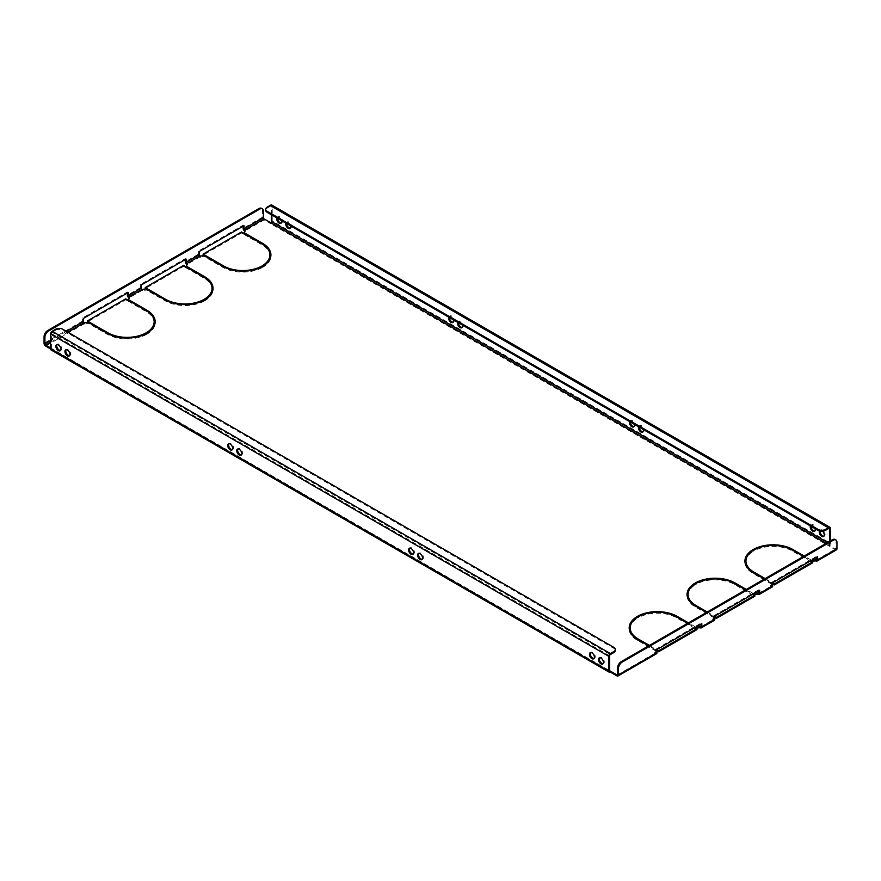 <?xml version="1.0" encoding="UTF-8"?>
<svg xmlns="http://www.w3.org/2000/svg" width="881" height="881" viewBox="0 0 881 881"><rect width="100%" height="100%" fill="white"/><g stroke="black" fill="none" stroke-linecap="round" stroke-linejoin="round"><path stroke-width="0.66" stroke-dasharray="4.41 3.3" d="M422.241 559.281A3.535 2.037 -120 0 0 422.737 559.127A3.535 2.037 -120 0 0 423.276 556.296A3.535 2.037 -120 0 0 420.964 553.191A3.535 2.037 -120 0 0 419.202 553.015A3.535 2.037 -120 0 0 418.827 553.356M232.342 449.64A3.535 2.037 -120 0 0 232.826 449.486A3.535 2.037 -120 0 0 233.366 446.656A3.535 2.037 -120 0 0 231.064 443.55A3.535 2.037 -120 0 0 229.291 443.374A3.535 2.037 -120 0 0 228.917 443.716M413.2 554.061A3.535 2.037 -120 0 0 413.685 553.907A3.535 2.037 -120 0 0 414.235 551.077A3.535 2.037 -120 0 0 411.923 547.971A3.535 2.037 -120 0 0 410.161 547.795A3.535 2.037 -120 0 0 409.775 548.136M241.383 454.86A3.535 2.037 -120 0 0 241.868 454.706A3.535 2.037 -120 0 0 242.407 451.876A3.535 2.037 -120 0 0 240.106 448.77A3.535 2.037 -120 0 0 238.344 448.594A3.535 2.037 -120 0 0 237.958 448.936M638.56 426.745A3.535 2.037 60 0 1 639.132 426.041A3.535 2.037 60 0 1 640.894 426.217A3.535 2.037 60 0 1 643.24 429.443M643.042 431.811A3.535 2.037 -120 0 0 643.526 431.657A3.535 2.037 -120 0 0 644.066 428.827A3.535 2.037 -120 0 0 641.764 425.71A3.535 2.037 -120 0 0 640.002 425.534A3.535 2.037 -120 0 0 639.265 427.153M448.649 317.105A3.535 2.037 60 0 1 449.222 316.4A3.535 2.037 60 0 1 450.995 316.576A3.535 2.037 60 0 1 453.33 319.803M453.131 322.171A3.535 2.037 -120 0 0 453.627 322.017A3.535 2.037 -120 0 0 454.167 319.186A3.535 2.037 -120 0 0 451.854 316.07A3.535 2.037 -120 0 0 450.092 315.894A3.535 2.037 -120 0 0 449.365 317.512M629.508 421.525A3.535 2.037 60 0 1 630.091 420.821A3.535 2.037 60 0 1 631.853 420.997A3.535 2.037 60 0 1 634.188 424.224M634.001 426.591A3.535 2.037 -120 0 0 634.485 426.437A3.535 2.037 -120 0 0 635.025 423.607A3.535 2.037 -120 0 0 632.723 420.49A3.535 2.037 -120 0 0 630.95 420.314A3.535 2.037 -120 0 0 630.223 421.933M457.691 322.325A3.535 2.037 60 0 1 458.263 321.62A3.535 2.037 60 0 1 460.036 321.796A3.535 2.037 60 0 1 462.371 325.023M462.173 327.391A3.535 2.037 -120 0 0 462.668 327.236A3.535 2.037 -120 0 0 463.208 324.406A3.535 2.037 -120 0 0 460.906 321.29A3.535 2.037 -120 0 0 459.133 321.125A3.535 2.037 -120 0 0 458.406 322.732M603.111 663.701A3.535 2.037 -120 0 0 603.595 663.547A3.535 2.037 -120 0 0 604.135 660.717A3.535 2.037 -120 0 0 601.833 657.611A3.535 2.037 -120 0 0 600.06 657.435A3.535 2.037 -120 0 0 599.686 657.777M69.566 355.671A3.535 2.037 -120 0 0 70.051 355.506A3.535 2.037 -120 0 0 70.59 352.686A3.535 2.037 -120 0 0 68.289 349.57A3.535 2.037 -120 0 0 66.516 349.394A3.535 2.037 -120 0 0 66.141 349.746M594.058 658.481A3.535 2.037 -120 0 0 594.554 658.327A3.535 2.037 -120 0 0 595.093 655.497A3.535 2.037 -120 0 0 592.781 652.392A3.535 2.037 -120 0 0 591.019 652.215A3.535 2.037 -120 0 0 590.644 652.557M60.514 350.451A3.535 2.037 -120 0 0 61.009 350.286A3.535 2.037 -120 0 0 61.549 347.455A3.535 2.037 -120 0 0 59.247 344.35A3.535 2.037 -120 0 0 57.474 344.174A3.535 2.037 -120 0 0 57.1 344.515M819.495 530.99A3.535 2.037 60 0 1 819.991 530.461A3.535 2.037 60 0 1 821.753 530.637A3.535 2.037 60 0 1 822.568 531.254M823.9 536.232A3.535 2.037 -120 0 0 824.396 536.077A3.535 2.037 -120 0 0 824.935 533.247A3.535 2.037 -120 0 0 822.623 530.131A3.535 2.037 -120 0 0 820.861 529.955A3.535 2.037 -120 0 0 820.156 531.144M285.873 223.124A3.535 2.037 60 0 1 286.446 222.419A3.535 2.037 60 0 1 288.219 222.596A3.535 2.037 60 0 1 290.554 225.822M290.356 228.19A3.535 2.037 -120 0 0 290.851 228.036A3.535 2.037 -120 0 0 291.391 225.206A3.535 2.037 -120 0 0 289.078 222.1A3.535 2.037 -120 0 0 287.316 221.924A3.535 2.037 -120 0 0 286.589 223.532M810.377 525.946A3.535 2.037 60 0 1 810.949 525.241A3.535 2.037 60 0 1 812.711 525.417A3.535 2.037 60 0 1 815.057 528.644M814.859 531.012A3.535 2.037 -120 0 0 815.343 530.847A3.535 2.037 -120 0 0 815.883 528.027A3.535 2.037 -120 0 0 813.581 524.911A3.535 2.037 -120 0 0 811.819 524.735A3.535 2.037 -120 0 0 811.082 526.353M276.832 217.904A3.535 2.037 60 0 1 277.405 217.2A3.535 2.037 60 0 1 279.167 217.376A3.535 2.037 60 0 1 281.513 220.602M281.314 222.97A3.535 2.037 -120 0 0 281.799 222.816A3.535 2.037 -120 0 0 282.349 219.986A3.535 2.037 -120 0 0 280.037 216.869A3.535 2.037 -120 0 0 278.275 216.704A3.535 2.037 -120 0 0 277.548 218.312M262.307 265.743L262.307 266.745A27.113 15.649 0 0 0 265.093 264.785M269.894 255.886A27.113 15.649 0 0 0 261.954 244.819L244.246 234.588L244.962 234.17L262.681 244.4A28.137 16.243 0 0 1 265.093 245.986M262.307 266.745L263.034 267.163A28.137 16.243 0 0 0 270.919 255.886A28.137 16.243 0 0 0 270.908 255.38M204.436 299.155L204.436 300.157A27.113 15.649 0 0 0 207.211 298.196M212.013 289.298A27.113 15.649 0 0 0 204.073 278.231L186.365 268.011L187.091 267.593L204.799 277.812A28.137 16.243 0 0 1 207.211 279.398M204.436 300.157L205.163 300.575A28.137 16.243 0 0 0 213.037 289.298A28.137 16.243 0 0 0 213.026 288.803M146.554 332.566L146.554 333.569A27.113 15.649 0 0 0 149.341 331.608M154.142 322.71A27.113 15.649 0 0 0 146.202 311.643L128.494 301.423L129.21 301.005L146.929 311.224A28.137 16.243 0 0 1 149.341 312.821M146.554 333.569L147.281 333.987A28.137 16.243 0 0 0 155.166 322.71A28.137 16.243 0 0 0 155.155 322.215M649.363 645.41L655.86 649.165L655.134 650.585L637.426 640.355A28.137 16.243 180 0 1 629.177 628.869A28.137 16.243 180 0 1 629.199 628.373M655.134 650.585L655.86 650.167L638.141 639.947A27.113 15.649 180 0 1 635.014 637.767M630.201 628.869A27.113 15.649 180 0 1 637.789 618.01L637.062 617.603A28.137 16.243 180 0 0 635.014 618.98M707.234 611.998L713.731 615.753L713.004 617.174L695.296 606.943A28.137 16.243 180 0 1 687.059 595.457A28.137 16.243 180 0 1 687.07 594.961M713.004 617.174L713.731 616.755L696.023 606.524A27.113 15.649 180 0 1 692.884 604.355M688.083 595.457A27.113 15.649 180 0 1 695.66 584.599L694.944 584.18A28.137 16.243 180 0 0 692.884 585.557M765.115 578.586L771.613 582.33L770.886 583.751L753.178 573.531A28.137 16.243 180 0 1 744.93 562.045A28.137 16.243 180 0 1 744.952 561.538M770.886 583.751L771.613 583.343L753.894 573.113A27.113 15.649 180 0 1 750.766 570.943M745.954 562.045A27.113 15.649 180 0 1 753.541 551.187L752.815 550.768A28.137 16.243 180 0 0 750.766 552.145M754.268 550.768L753.541 550.35A28.137 16.243 180 0 1 792.966 550.559L810.674 560.779L809.947 561.197L792.239 550.977A27.113 15.649 180 0 0 754.268 550.768L754.268 549.766M638.516 617.603L637.789 617.185A28.137 16.243 180 0 1 677.214 617.383L694.922 627.613L694.195 628.032L676.487 617.801A27.113 15.649 180 0 0 638.516 617.603L638.516 616.601M696.386 584.18L695.66 583.762A28.137 16.243 180 0 1 735.084 583.971L752.792 594.201L752.077 594.62L734.369 584.389A27.113 15.649 180 0 0 696.386 584.18L696.386 583.178M205.174 257.153L205.901 256.734L223.609 266.954A27.113 15.649 0 0 0 261.591 267.163L262.307 267.582A28.137 16.243 0 0 1 222.882 267.372L205.174 257.153L205.174 256.14M89.422 323.977L90.148 323.558L107.856 333.778A27.113 15.649 0 0 0 145.839 333.987L146.554 334.406A28.137 16.243 0 0 1 107.13 334.196L89.422 323.977L89.422 322.975M147.303 290.565L148.03 290.146L165.738 300.366A27.113 15.649 0 0 0 203.709 300.575L204.436 300.994A28.137 16.243 0 0 1 165.011 300.784L147.303 290.565L147.303 289.563M243.145 226.186L243.145 225.184L198.291 251.085L198.291 254.257A2.247 1.299 -120 0 0 199.877 257.01L204.458 256.734L205.174 256.316L204.227 255.765M241.482 231.989L241.482 233.002L203.137 255.138M241.482 233.002L243.519 234.17L244.951 231.24M270.632 222.684L270.632 223.686L264.124 219.92A2.247 1.299 60 0 1 262.527 217.167L262.527 210.647L263.397 211.154M836.487 549.832A2.247 1.299 60 0 1 835.353 549.722L828.845 545.967A2.247 1.299 120 0 0 830.442 543.203L272.229 220.922A2.247 1.299 -60 0 1 270.632 223.686L828.845 545.967L828.845 544.965A1.024 0.595 120 0 0 829.572 543.709L827.545 542.542M811.621 561.164L810.674 561.615L812.711 562.794M772.241 586.922A2.247 1.299 60 0 1 771.117 586.812L770.534 586.482L771.613 584.169L772.703 583.971M753.751 594.576L752.792 595.027L754.841 596.206M714.37 620.334A2.247 1.299 60 0 1 713.236 620.224L712.663 619.894L713.731 617.592L714.832 617.383M695.869 627.999L694.922 628.45L696.959 629.629M656.488 653.757A2.247 1.299 60 0 1 655.365 653.647L654.781 653.306L655.86 651.004L656.951 650.806M50.558 348.898L52.155 349.823A2.247 1.299 -60 0 1 51.032 349.933M127.393 293.021L127.393 292.018L82.539 317.909L82.539 321.08A2.247 1.299 -120 0 0 84.124 323.845L88.706 323.558L89.422 323.14L88.474 322.589M125.73 298.824L125.73 299.826L87.384 321.961M125.73 299.826L127.767 301.005L129.199 298.064M185.263 259.598L185.263 258.596L140.409 284.497L140.409 287.669A2.247 1.299 -120 0 0 142.006 290.433L146.576 290.146L147.303 289.728L146.345 289.177M183.6 265.412L183.6 266.414L145.266 288.55M183.6 266.414L185.649 267.593L187.069 264.652M687.698 623.274L694.195 627.03L694.922 626.611L688.424 622.856M713.004 616.171L706.507 612.416M770.886 582.748L764.389 579.004M803.45 556.451L809.947 560.195L810.674 559.776L804.177 556.032M655.134 649.583L648.636 645.828M745.579 589.863L752.077 593.618L752.792 593.199L746.306 589.444M50.558 347.896L52.155 348.821L52.155 349.823L610.368 672.104M656.951 649.55L656.092 649.044L656.092 652.226A1.024 0.595 60 0 1 655.365 652.645L654.781 652.303L655.86 650.002L656.951 649.804M695.087 627.536L694.922 628.45M696.078 626.964L694.922 627.448M714.832 616.138L713.962 615.632L713.962 618.803A1.024 0.595 60 0 1 713.236 619.222L712.663 618.891L713.731 616.59L714.832 616.381M752.958 594.124L752.792 595.027M753.96 593.541L752.792 594.025M772.703 582.715L771.844 582.22L771.844 585.391A1.024 0.595 60 0 1 771.117 585.81L770.534 585.48L771.613 583.167L772.703 582.969M810.828 560.712L810.674 561.615M811.83 560.129L810.674 560.613M835.023 539.447A5.121 2.951 -60 0 1 836.08 541.782L836.08 548.301A1.024 0.595 60 0 1 835.353 548.72L826.103 543.379M52.155 348.821A1.024 0.595 -60 0 1 51.428 348.402L609.641 670.683L52.155 348.821M609.641 655.816L51.428 333.536L51.428 348.402M271.359 214.744L271.359 206.561L828.845 528.424L270.632 206.143A1.024 0.595 -60 0 1 271.359 206.561M272.229 220.922L272.229 206.055L830.442 528.336M830.442 540.868L830.442 543.203M829.572 541.375L829.572 543.709M771.844 582.22L816.698 556.318L816.698 557.321M713.962 615.632L758.816 589.741L758.816 590.744M656.092 649.044L700.946 623.153L700.946 624.155M261.47 208.312A5.121 2.951 -60 0 1 262.527 210.647M771.613 583.167L771.613 584.169M772.329 582.748L772.329 583.751M770.534 585.48L770.534 586.482M817.557 556.825L816.698 556.318M771.613 582.33L771.613 583.343M753.541 550.185L753.541 551.187M809.947 560.195L809.947 561.197M810.674 559.776L810.674 560.779M753.541 549.348L753.541 550.35M51.428 333.536A1.024 0.595 -60 0 1 52.155 332.28L610.368 654.561M55.624 329.274L55.624 330.276L52.155 332.28M55.624 330.276A5.121 2.951 180 0 1 62.859 330.276L62.859 329.274M613.837 647.381L613.837 648.383L62.859 330.276M613.837 648.383A5.121 2.951 180 0 1 615.334 650.464M271.755 205.031A2.247 1.299 -60 0 1 272.229 206.055M270.632 206.143L267.163 208.147L267.163 207.145M265.666 210.229A5.121 2.951 180 0 1 267.163 208.147M655.86 650.002L655.86 651.004M656.576 649.583L656.576 650.585M654.781 652.303L654.781 653.306M701.805 623.649L700.946 623.153M713.731 616.59L713.731 617.592M714.458 616.171L714.458 617.174M712.663 618.891L712.663 619.894M759.686 590.237L758.816 589.741M713.731 615.753L713.731 616.755M695.66 583.596L695.66 584.599M694.195 627.03L694.195 628.032M694.922 626.611L694.922 627.613M637.789 616.182L637.789 617.185M655.86 649.165L655.86 650.167M637.789 617.008L637.789 618.01M752.077 593.618L752.077 594.62M752.792 593.199L752.792 594.201M695.66 582.759L695.66 583.762M186.365 266.172L186.365 267.174M185.649 266.591L185.649 267.593M187.433 263.86L187.433 264.862M146.576 289.144L146.576 290.146M142.579 289.761L142.579 290.763M147.303 288.726L147.303 289.728M185.263 258.596L186.133 259.102M140.409 284.497L141.279 285.004M128.494 299.584L128.494 300.586M127.767 300.003L127.767 301.005M129.562 297.282L129.562 298.285M88.706 322.556L88.706 323.558M84.708 323.173L84.708 324.175M89.422 322.138L89.422 323.14M127.393 292.018L128.263 292.514M82.539 317.909L83.409 318.415M244.246 232.76L244.246 233.762M243.519 233.168L243.519 234.17M245.314 230.448L245.314 231.45M204.458 255.732L204.458 256.734M200.461 256.349L200.461 257.351M205.174 255.314L205.174 256.316M243.145 225.184L244.015 225.69M198.291 251.085L199.161 251.581M262.307 266.58L262.307 267.582M146.554 333.403L146.554 334.406M147.281 332.985L147.281 333.987M128.494 300.421L128.494 301.423M205.163 299.573L205.163 300.575M186.365 267.009L186.365 268.011M204.436 299.992L204.436 300.994M263.034 266.161L263.034 267.163M244.246 233.586L244.246 234.588M199.877 257.01L186.86 264.531M264.124 219.92L244.731 231.119M815.971 560.922L835.353 549.722M758.089 594.334L771.117 586.812M700.219 627.746L713.236 620.224M616.876 675.859L655.365 653.647M84.124 323.845L45.647 346.068M142.006 290.433L128.978 297.943M67.925 332.192L50.558 342.224M656.092 652.226L655.365 652.645M713.962 618.803L713.236 619.222M771.844 585.391L771.117 585.81M836.08 548.301L835.353 548.72M198.291 254.257L185.263 261.778M82.539 321.08L44.05 343.304M140.409 287.669L127.393 295.19M66.482 331.355L50.558 340.551M836.08 541.782L836.95 542.289M262.527 217.167L243.145 228.366M753.178 572.529L753.178 573.531M792.239 549.975L792.239 550.977M695.296 605.941L695.296 606.943M676.487 616.799L676.487 617.801M637.426 639.353L637.426 640.355M734.369 583.387L734.369 584.389M222.882 266.37L222.882 267.372M107.13 333.194L107.13 334.196M146.202 310.641L146.202 311.643M204.073 277.229L204.073 278.231M165.011 299.782L165.011 300.784M261.954 243.817L261.954 244.819M419.202 553.015L418.332 553.521M229.291 443.374L228.432 443.881M410.161 547.795L409.291 548.29M238.344 448.594L237.474 449.101M640.002 425.534L639.132 426.041M450.092 315.894L449.222 316.4M630.95 420.314L630.091 420.821M459.133 321.125L458.263 321.62M600.06 657.435L599.201 657.931M66.516 349.394L65.657 349.9M591.019 652.215L590.149 652.711M57.474 344.174L56.604 344.68M820.861 529.955L819.991 530.461M287.316 221.924L286.446 222.419M811.819 524.735L810.949 525.241M278.275 216.704L277.405 217.2M758.607 593.376L771.624 585.865M700.725 626.798L713.753 619.277M816.478 559.964L835.871 548.775M51.638 348.865L609.85 671.157M617.394 674.912L655.871 652.689M281.799 222.816L280.94 223.311M815.343 530.847L814.485 531.353M290.851 228.036L289.981 228.531M824.396 536.077L823.526 536.573M61.009 350.286L60.139 350.792M594.554 658.327L593.684 658.834M70.051 355.506L69.181 356.012M603.595 663.547L602.725 664.054M744.93 561.043L744.93 562.045M829.362 528.369L271.15 206.088M687.059 594.455L687.059 595.457M629.177 627.867L629.177 628.869M155.166 321.708L155.166 322.71M213.037 288.296L213.037 289.298M270.919 254.884L270.919 255.886M462.668 327.236L461.798 327.732M634.485 426.437L633.615 426.933M453.627 322.017L452.757 322.512M643.526 431.657L642.656 432.153M241.868 454.706L240.998 455.213M413.685 553.907L412.826 554.413M232.826 449.486L231.956 449.993M422.737 559.127L421.867 559.633"/><path stroke-width="1.32" d="M420.094 553.686A3.535 2.037 -120 0 0 418.332 553.521A3.535 2.037 -120 0 0 417.792 556.34A3.535 2.037 -120 0 0 420.094 559.457A3.535 2.037 -120 0 0 421.867 559.633A3.535 2.037 -120 0 0 422.406 556.803A3.535 2.037 -120 0 0 420.094 553.686M418.827 553.356A3.535 2.037 -120 0 0 418.794 556.241A3.535 2.037 -120 0 0 420.964 558.95A3.535 2.037 -120 0 0 422.241 559.281M230.194 444.046A3.535 2.037 -120 0 0 228.432 443.881A3.535 2.037 -120 0 0 227.893 446.7A3.535 2.037 -120 0 0 230.194 449.817A3.535 2.037 -120 0 0 231.956 449.993A3.535 2.037 -120 0 0 232.496 447.163A3.535 2.037 -120 0 0 230.194 444.046M228.917 443.716A3.535 2.037 -120 0 0 228.895 446.601A3.535 2.037 -120 0 0 231.064 449.31A3.535 2.037 -120 0 0 232.342 449.64M411.053 548.467A3.535 2.037 -120 0 0 409.291 548.29A3.535 2.037 -120 0 0 408.751 551.121A3.535 2.037 -120 0 0 411.053 554.237A3.535 2.037 -120 0 0 412.826 554.413A3.535 2.037 -120 0 0 413.365 551.583A3.535 2.037 -120 0 0 411.053 548.467M409.775 548.136A3.535 2.037 -120 0 0 409.753 551.021A3.535 2.037 -120 0 0 411.923 553.731A3.535 2.037 -120 0 0 413.2 554.061M239.236 449.266A3.535 2.037 -120 0 0 237.474 449.101A3.535 2.037 -120 0 0 236.934 451.92A3.535 2.037 -120 0 0 239.236 455.036A3.535 2.037 -120 0 0 240.998 455.213A3.535 2.037 -120 0 0 241.537 452.382A3.535 2.037 -120 0 0 239.236 449.266M237.958 448.936A3.535 2.037 -120 0 0 237.936 451.821A3.535 2.037 -120 0 0 240.106 454.53A3.535 2.037 -120 0 0 241.383 454.86M643.24 429.443A3.535 2.037 60 0 1 642.656 432.153A3.535 2.037 60 0 1 640.894 431.976A3.535 2.037 60 0 1 638.56 426.745M639.265 427.153A3.535 2.037 -120 0 0 641.764 431.481A3.535 2.037 -120 0 0 643.042 431.811M453.33 319.803A3.535 2.037 60 0 1 452.757 322.512A3.535 2.037 60 0 1 450.995 322.336A3.535 2.037 60 0 1 448.649 317.105M449.365 317.512A3.535 2.037 -120 0 0 451.854 321.84A3.535 2.037 -120 0 0 453.131 322.171M634.188 424.224A3.535 2.037 60 0 1 633.615 426.933A3.535 2.037 60 0 1 631.853 426.756A3.535 2.037 60 0 1 629.508 421.525M630.223 421.933A3.535 2.037 -120 0 0 632.723 426.261A3.535 2.037 -120 0 0 634.001 426.591M462.371 325.023A3.535 2.037 60 0 1 461.798 327.732A3.535 2.037 60 0 1 460.036 327.556A3.535 2.037 60 0 1 457.691 322.325M458.406 322.732A3.535 2.037 -120 0 0 460.906 327.06A3.535 2.037 -120 0 0 462.173 327.391M600.963 658.107A3.535 2.037 -120 0 0 599.201 657.931A3.535 2.037 -120 0 0 598.651 660.761A3.535 2.037 -120 0 0 600.963 663.878A3.535 2.037 -120 0 0 602.725 664.054A3.535 2.037 -120 0 0 603.265 661.224A3.535 2.037 -120 0 0 600.963 658.107M599.686 657.777A3.535 2.037 -120 0 0 599.664 660.662A3.535 2.037 -120 0 0 601.833 663.371A3.535 2.037 -120 0 0 603.111 663.701M67.419 350.076A3.535 2.037 -120 0 0 65.657 349.9A3.535 2.037 -120 0 0 65.117 352.73A3.535 2.037 -120 0 0 67.419 355.836A3.535 2.037 -120 0 0 69.181 356.012A3.535 2.037 -120 0 0 69.72 353.182A3.535 2.037 -120 0 0 67.419 350.076M66.141 349.746A3.535 2.037 -120 0 0 66.119 352.62A3.535 2.037 -120 0 0 68.289 355.34A3.535 2.037 -120 0 0 69.566 355.671M591.922 652.887A3.535 2.037 -120 0 0 590.149 652.711A3.535 2.037 -120 0 0 589.609 655.541A3.535 2.037 -120 0 0 591.922 658.658A3.535 2.037 -120 0 0 593.684 658.834A3.535 2.037 -120 0 0 594.223 656.004A3.535 2.037 -120 0 0 591.922 652.887M590.644 652.557A3.535 2.037 -120 0 0 590.611 655.442A3.535 2.037 -120 0 0 592.781 658.151A3.535 2.037 -120 0 0 594.058 658.481M58.377 344.856A3.535 2.037 -120 0 0 56.604 344.68A3.535 2.037 -120 0 0 56.065 347.51A3.535 2.037 -120 0 0 58.377 350.616A3.535 2.037 -120 0 0 60.139 350.792A3.535 2.037 -120 0 0 60.679 347.962A3.535 2.037 -120 0 0 58.377 344.856M57.1 344.515A3.535 2.037 -120 0 0 57.078 347.4A3.535 2.037 -120 0 0 59.247 350.109A3.535 2.037 -120 0 0 60.514 350.451M822.568 531.254A3.535 2.037 60 0 1 823.526 536.573A3.535 2.037 60 0 1 821.753 536.397A3.535 2.037 60 0 1 819.495 530.99M820.156 531.144A3.535 2.037 -120 0 0 822.623 535.901A3.535 2.037 -120 0 0 823.9 536.232M290.554 225.822A3.535 2.037 60 0 1 289.981 228.531A3.535 2.037 60 0 1 288.219 228.355A3.535 2.037 60 0 1 285.873 223.124M286.589 223.532A3.535 2.037 -120 0 0 289.078 227.86A3.535 2.037 -120 0 0 290.356 228.19M815.057 528.644A3.535 2.037 60 0 1 814.485 531.353A3.535 2.037 60 0 1 812.711 531.177A3.535 2.037 60 0 1 810.377 525.946M811.082 526.353A3.535 2.037 -120 0 0 813.581 530.681A3.535 2.037 -120 0 0 814.859 531.012M281.513 220.602A3.535 2.037 60 0 1 280.94 223.311A3.535 2.037 60 0 1 279.167 223.135A3.535 2.037 60 0 1 276.832 217.904M277.548 218.312A3.535 2.037 -120 0 0 280.037 222.64A3.535 2.037 -120 0 0 281.314 222.97M265.093 264.785A27.113 15.649 0 0 0 269.894 255.886L269.894 254.884A27.113 15.649 0 0 0 261.954 243.817L244.246 233.586L244.962 233.168L262.681 243.398L262.681 244.246M270.908 255.38A28.137 16.243 0 0 0 265.093 245.986M207.211 298.196A27.113 15.649 0 0 0 212.013 289.298L212.013 288.296A27.113 15.649 0 0 0 204.073 277.229L186.365 267.009L187.091 266.591L204.799 276.81L204.799 277.658M213.026 288.803A28.137 16.243 0 0 0 207.211 279.398M149.341 331.608A27.113 15.649 0 0 0 154.142 322.71L154.142 321.708A27.113 15.649 0 0 0 146.202 310.641L128.494 300.421L129.21 300.003L146.929 310.222L146.929 311.081M155.155 322.215A28.137 16.243 0 0 0 149.341 312.821M635.014 637.767A27.113 15.649 180 0 1 630.201 628.869L630.201 627.867A27.113 15.649 180 0 1 637.789 617.008L637.062 616.601L637.062 617.46M629.199 628.373A28.137 16.243 180 0 1 635.014 618.98M692.884 604.355A27.113 15.649 180 0 1 688.083 595.457L688.083 594.455A27.113 15.649 180 0 1 695.66 583.596L694.944 583.178L694.944 584.048M687.07 594.961A28.137 16.243 180 0 1 692.884 585.557M750.766 570.943A27.113 15.649 180 0 1 745.954 562.045L745.954 561.043A27.113 15.649 180 0 1 753.541 550.185L752.815 549.766L752.815 550.636M744.952 561.538A28.137 16.243 180 0 1 750.766 552.145M204.227 255.765L203.137 255.138L203.137 254.135L241.482 231.989L243.519 233.168L244.246 232.76L245.314 230.448L244.731 230.117A1.024 0.595 -120 0 1 244.015 228.862L244.015 225.69L199.161 251.581L199.161 254.763A1.024 0.595 -120 0 0 199.877 256.008L204.458 255.732L205.174 255.314L203.137 254.135M243.145 226.186L243.145 228.366A2.247 1.299 -120 0 0 244.731 231.119L244.951 231.24M616.876 674.857L617.603 674.439A1.024 0.595 -120 0 1 616.876 674.857L609.641 670.683A1.024 0.595 120 0 0 610.368 671.102L610.368 672.104L616.876 675.859A2.247 1.299 -120 0 0 617.999 675.969A2.247 1.299 -120 0 0 618.473 674.945L656.951 652.722L656.951 649.55L701.805 623.649L701.805 626.832L714.832 619.31L714.832 616.138L759.686 590.237L759.686 593.409L772.703 585.898L772.703 582.715L817.557 556.825L817.557 559.997A2.247 1.299 60 0 1 817.094 561.032A2.247 1.299 60 0 1 815.971 560.922L811.621 561.164M772.703 582.969L774.377 583.927L812.711 561.792L812.711 562.794L774.377 584.929L772.703 583.971M759.686 593.409A2.247 1.299 60 0 1 759.224 594.444A2.247 1.299 60 0 1 758.089 594.334L753.751 594.576M714.832 616.381L716.495 617.35L754.841 595.204L754.841 596.206L716.495 618.352L714.832 617.383M701.805 626.832A2.247 1.299 60 0 1 701.342 627.856A2.247 1.299 60 0 1 700.219 627.746L695.869 627.999M656.951 649.804L658.625 650.762L696.959 628.627L696.959 629.629L658.625 651.764L656.951 650.806M827.545 542.542L271.359 221.428A1.024 0.595 -60 0 1 270.632 222.684L264.124 218.917A1.024 0.595 60 0 1 263.397 217.673L263.397 211.154A5.121 2.951 120 0 0 262.34 208.808A5.121 2.951 120 0 0 259.785 209.061L48.532 331.025A5.121 2.951 120 0 0 44.92 337.291L44.05 336.795L44.05 343.304A2.247 1.299 -120 0 0 45.647 346.068L608.771 671.19A2.247 1.299 120 0 0 609.245 672.214A2.247 1.299 120 0 0 610.368 672.104M88.474 322.589L87.384 321.961L87.384 320.959L125.73 298.824L127.767 300.003L128.494 299.584L129.562 297.282L128.978 296.941A1.024 0.595 -120 0 1 128.263 295.686L128.263 292.514L83.409 318.415L83.409 321.587A1.024 0.595 -120 0 0 84.124 322.842L88.706 322.556L89.422 322.138L87.384 320.959M127.393 293.021L127.393 295.19A2.247 1.299 -120 0 0 128.978 297.943L129.199 298.064M146.345 289.177L145.266 288.55L145.266 287.547L183.6 265.412L185.649 266.591L186.365 266.172L187.433 263.86L186.86 263.529A1.024 0.595 -120 0 1 186.133 262.274L186.133 259.102L141.279 285.004L141.279 288.175A1.024 0.595 -120 0 0 142.006 289.431L147.303 288.726L145.266 287.547M185.263 259.598L185.263 261.778A2.247 1.299 -120 0 0 186.86 264.531L187.069 264.652M269.894 254.884A27.113 15.649 0 0 1 262.307 265.743L263.034 266.161A28.137 16.243 0 0 0 270.919 254.884A28.137 16.243 0 0 0 262.681 243.398M203.709 299.573A27.113 15.649 0 0 1 165.738 299.364L148.03 289.144L147.303 289.563L165.011 299.782A28.137 16.243 0 0 0 204.436 299.992L203.709 299.573L203.709 300.377M212.013 288.296A27.113 15.649 0 0 1 204.436 299.155L205.163 299.573A28.137 16.243 0 0 0 213.037 288.296A28.137 16.243 0 0 0 204.799 276.81M145.839 332.985A27.113 15.649 0 0 1 107.856 332.776L90.148 322.556L89.422 322.975L107.13 333.194A28.137 16.243 0 0 0 146.554 333.403L145.839 332.985L145.839 333.789M261.591 266.161A27.113 15.649 0 0 1 223.609 265.952L205.901 255.732L205.174 256.14L222.882 266.37A28.137 16.243 0 0 0 262.307 266.58L261.591 266.161L261.591 266.965M688.424 622.856L677.214 616.381A28.137 16.243 180 0 0 637.789 616.182L638.516 616.601A27.113 15.649 180 0 1 676.487 616.799L687.698 623.274M706.507 612.416L695.296 605.941A28.137 16.243 180 0 1 687.059 594.455A28.137 16.243 180 0 1 694.944 583.178M707.234 611.998L696.023 605.522A27.113 15.649 180 0 1 688.083 594.455M764.389 579.004L753.178 572.529A28.137 16.243 180 0 1 744.93 561.043A28.137 16.243 180 0 1 752.815 549.766M765.115 578.586L753.894 572.11A27.113 15.649 180 0 1 745.954 561.043M804.177 556.032L792.966 549.557A28.137 16.243 180 0 0 753.541 549.348L754.268 549.766A27.113 15.649 180 0 1 792.239 549.975L803.45 556.451M648.636 645.828L637.426 639.353A28.137 16.243 180 0 1 629.177 627.867A28.137 16.243 180 0 1 637.062 616.601M649.363 645.41L638.141 638.934A27.113 15.649 180 0 1 630.201 627.867M746.306 589.444L735.084 582.969A28.137 16.243 180 0 0 695.66 582.759L696.386 583.178A27.113 15.649 180 0 1 734.369 583.387L745.579 589.863M154.142 321.708A27.113 15.649 0 0 1 146.554 332.566L147.281 332.985A28.137 16.243 0 0 0 155.166 321.708A28.137 16.243 0 0 0 146.929 310.222M44.92 337.291L44.92 343.81A1.024 0.595 -120 0 0 45.647 345.066L50.558 347.896M696.959 628.627L695.087 627.536M700.946 624.155L700.946 626.325A1.024 0.595 60 0 1 700.219 626.743L696.078 626.964M754.841 595.204L752.958 594.124M758.816 590.744L758.816 592.913A1.024 0.595 60 0 1 758.089 593.331L753.96 593.541M812.711 561.792L810.828 560.712M816.698 557.321L816.698 559.501A1.024 0.595 60 0 1 815.971 559.92L811.83 560.129M772.703 585.898A2.247 1.299 60 0 1 772.241 586.922L759.224 594.444M714.832 619.31A2.247 1.299 60 0 1 714.37 620.334L701.342 627.856M617.603 674.439L617.603 667.93A5.121 2.951 -60 0 1 621.215 661.664L622.085 662.16L833.338 540.196A5.121 2.951 120 0 1 835.893 539.943A5.121 2.951 120 0 1 836.95 542.289L836.95 548.808A2.247 1.299 60 0 1 836.487 549.832L817.094 561.032M609.245 672.214L51.032 349.933A2.247 1.299 -60 0 1 50.558 348.898L50.558 334.031A2.247 1.299 -60 0 1 52.155 331.278L610.368 653.559A2.247 1.299 120 0 0 608.771 656.312L50.558 334.031M609.641 670.683L609.641 655.816A1.024 0.595 120 0 1 610.368 654.561L613.837 652.557L613.837 651.555A5.121 2.951 -0 0 0 615.334 649.462A5.121 2.951 -0 0 0 613.837 647.381L62.859 329.274A5.121 2.951 -0 0 0 55.624 329.274L52.155 331.278M608.771 671.19L608.771 656.312M271.359 221.428L271.359 214.744M828.845 527.422L270.632 205.141L267.163 207.145A5.121 2.951 0 0 0 265.666 209.226A5.121 2.951 0 0 0 267.163 211.319L818.141 529.426A5.121 2.951 0 0 0 825.376 529.426L828.845 527.422A2.247 1.299 120 0 1 829.968 527.312A2.247 1.299 120 0 1 830.442 528.336L830.442 540.868M829.572 528.842A1.024 0.595 120 0 0 828.845 528.424L829.572 528.842L829.572 541.375M656.951 652.722A2.247 1.299 60 0 1 656.488 653.757L617.999 675.969M618.473 674.945L618.473 668.426L617.603 667.93M622.085 662.16A5.121 2.951 120 0 0 618.473 668.426M621.215 661.664L832.468 539.701A5.121 2.951 -60 0 1 835.023 539.447L835.893 539.943M44.05 336.795A5.121 2.951 -60 0 1 47.662 330.529L48.532 331.025M259.785 209.061L258.915 208.566L47.662 330.529M258.915 208.566A5.121 2.951 -60 0 1 261.47 208.312L262.34 208.808M811.401 560.382L811.401 561.032M815.388 559.578L815.388 560.58M774.377 583.927L774.377 584.929M610.368 653.559L613.837 651.555M615.334 649.462L615.334 650.464A5.121 2.951 180 0 1 613.837 652.557M270.632 205.141A2.247 1.299 -60 0 1 271.755 205.031L829.968 527.312M825.376 529.426L825.376 530.428L828.845 528.424M825.376 530.428A5.121 2.951 180 0 1 818.141 530.428L818.141 529.426M267.163 211.319L267.163 212.321L818.141 530.428M267.163 212.321A5.121 2.951 180 0 1 265.666 210.229L265.666 209.226M695.649 627.206L695.649 627.867M699.635 626.413L699.635 627.415M658.625 650.762L658.625 651.764M753.519 593.794L753.519 594.444M757.517 592.99L757.517 593.992M716.495 617.35L716.495 618.352M205.901 255.732L205.901 256.558M90.148 322.556L90.148 323.393M129.21 300.003L129.21 300.839M187.091 266.591L187.091 267.428M148.03 289.144L148.03 289.981M244.962 233.168L244.962 234.005M199.877 256.008L186.86 263.529M142.006 289.431L128.978 296.941M84.124 322.842L67.925 332.192M50.558 342.224L45.647 345.066M700.219 626.743L700.946 626.325M758.089 593.331L758.816 592.913M815.971 559.92L816.698 559.501M270.632 222.684L826.103 543.379M264.124 218.917L244.731 230.117M199.161 254.763L186.133 262.274M83.409 321.587L66.482 331.355M50.558 340.551L44.92 343.81M141.279 288.175L128.263 295.686M817.557 559.997L836.95 548.808M833.338 540.196L832.468 539.701M263.397 217.673L244.015 228.862M753.894 572.11L753.894 572.947M792.966 549.557L792.966 550.394M696.023 605.522L696.023 606.359M677.214 616.381L677.214 617.218M638.141 638.934L638.141 639.771M735.084 582.969L735.084 583.806M223.609 265.952L223.609 266.778M107.856 332.776L107.856 333.602M165.738 299.364L165.738 300.19"/></g></svg>
